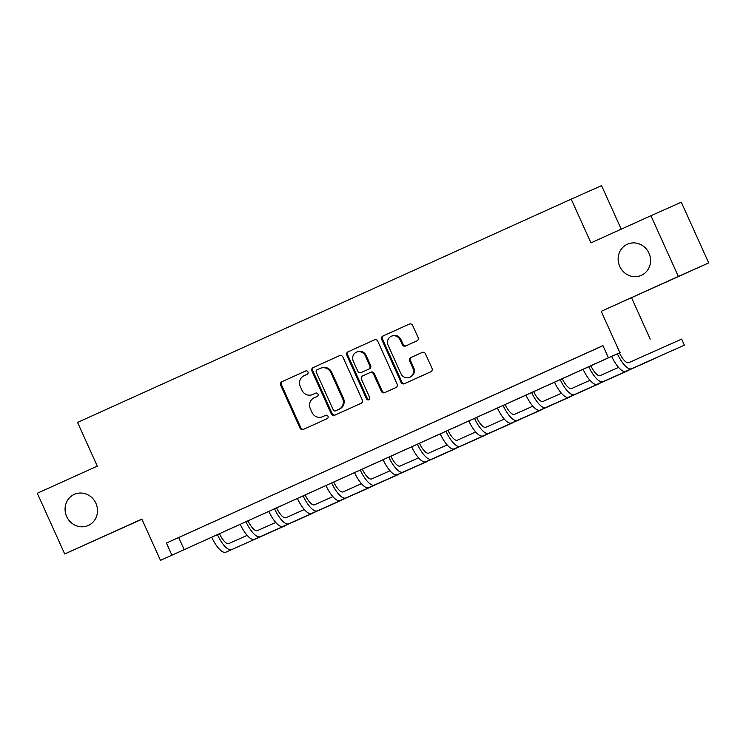 <?xml version="1.0" encoding="UTF-8"?>
<svg xmlns="http://www.w3.org/2000/svg" width="746" height="746" viewBox="0 0 746 746"><rect width="100%" height="100%" fill="white"/><g stroke="black" fill="none" stroke-linecap="round" stroke-linejoin="round"><path stroke-width="1.12" d="M307.958 371.937A1.828 1.725 -114 0 0 305.646 370.976A1.828 1.725 -114 0 0 305.636 370.986L281.801 381.765A2.611 2.462 -114 0 0 280.636 385.16L300.004 428.064A2.611 2.462 -114 0 0 303.314 429.435A2.611 2.462 -114 0 0 303.324 429.435L327.158 418.655A1.828 1.725 -114 0 0 327.979 416.268A1.828 1.725 -114 0 0 325.657 415.308A1.828 1.725 -114 0 0 325.657 415.317L322.57 416.706A8.365 7.88 -114 0 1 322.533 416.725A8.365 7.88 -114 0 1 311.949 412.333L310.336 408.752A8.365 7.88 -114 0 1 314.066 397.879L317.153 396.48A1.828 1.725 -114 0 0 317.973 394.102A1.828 1.725 -114 0 0 315.651 393.142A1.828 1.725 -114 0 0 315.642 393.151L312.565 394.541A8.365 7.88 -114 0 1 312.527 394.559A8.365 7.88 -114 0 1 301.934 390.167L300.321 386.587A8.365 7.88 -114 0 1 304.06 375.714L307.147 374.315A1.828 1.725 -114 0 0 307.958 371.937M619.73 266.397A17.055 16.058 -114 0 0 641.299 275.358A17.055 16.058 -114 0 0 648.983 253.164A17.055 16.058 -114 0 0 627.423 244.203A17.055 16.058 -114 0 0 619.73 266.397M66.664 516.54A17.055 16.058 -114 0 0 88.224 525.501A17.055 16.058 -114 0 0 95.917 503.308A17.055 16.058 -114 0 0 74.348 494.346A17.055 16.058 -114 0 0 66.664 516.54M416.921 340.885A2.611 2.462 -114 0 0 418.086 337.49L412.65 325.452A2.611 2.462 -114 0 0 409.349 324.081A2.611 2.462 -114 0 0 409.33 324.081L382.866 336.054A2.611 2.462 -114 0 0 381.691 339.449L401.068 382.353A2.611 2.462 -114 0 0 404.369 383.733L430.852 371.75A2.611 2.462 -114 0 0 432.027 368.356L425.462 353.818A2.611 2.462 -114 0 0 422.152 352.438L410.813 357.567A2.611 2.462 -114 0 0 409.647 360.971L412.902 368.179A6.994 6.583 -114 0 1 409.75 377.28A6.994 6.583 -114 0 1 400.9 373.606L388.144 345.361A6.994 6.583 -114 0 1 391.296 336.26A6.994 6.583 -114 0 1 400.145 339.934L402.271 344.643A2.611 2.462 -114 0 0 405.582 346.013L416.921 340.885M608.428 357.772L160.483 560.367L620.728 352.289L608.428 357.772L602.945 345.631L166.423 543.06L171.906 555.201M160.483 560.367L141.843 519.085L64.706 553.97L37.3 493.265L97.297 466.138L77.556 422.423L571.212 199.154L590.944 242.87L650.941 215.734L678.347 276.44L601.211 311.324L619.851 352.606M342.89 357.008A2.611 2.462 -114 0 0 339.579 355.628A2.611 2.462 -114 0 0 339.57 355.637L313.096 367.61A2.611 2.462 -114 0 0 311.931 371.004L331.299 413.909A2.611 2.462 -114 0 0 334.609 415.28L361.092 403.306A2.611 2.462 -114 0 0 362.258 399.903L342.89 357.008M347.981 351.832L374.445 339.859A2.611 2.462 -114 0 0 374.445 339.859A2.611 2.462 -114 0 1 377.765 341.23L397.142 384.134A2.611 2.462 -114 0 1 395.977 387.528L384.647 392.648A2.611 2.462 -114 0 1 381.327 391.286L373.466 373.886A2.611 2.462 -114 0 0 370.147 372.515L362.631 375.909A2.611 2.462 -114 0 0 361.465 379.313L369.643 397.422A1.828 1.725 -114 0 1 368.822 399.809A1.828 1.725 -114 0 1 366.51 398.849L346.815 355.227A2.611 2.462 -114 0 1 347.981 351.832L374.595 339.803M650.941 215.734L681.294 202.203L708.7 262.909L678.347 276.44M64.706 553.97L141.917 519.253M166.423 543.06L602.973 345.696M183.805 535.236L197.513 529.035L183.796 535.227M212.368 522.321L226.085 516.12L212.368 522.303M240.939 509.397L254.647 503.196L240.93 509.387M269.502 496.472L283.219 490.271L269.502 496.463M298.074 483.557L311.781 477.356L298.064 483.548M326.636 470.633L340.353 464.432L326.636 470.623M355.208 457.718L368.925 451.517L355.199 457.708M383.78 444.793L397.487 438.592L383.77 444.784M412.342 431.878L426.059 425.668L412.342 431.859M440.914 418.954L454.622 412.752L440.905 418.944M469.476 406.029L483.194 399.828L469.476 406.02M498.048 393.114L511.756 386.913L498.039 393.105M526.611 380.19L540.328 373.988L526.611 380.18M555.183 367.274L568.9 361.073L555.183 367.256M583.754 354.35L597.462 348.149L583.745 354.341M621.222 229.171L601.565 185.633L571.212 199.154M601.211 311.324L708.7 262.909M631.564 297.794L650.204 339.076M178.732 537.577L184.215 549.718M312.527 394.559L313.339 394.196A8.365 7.88 -114 0 0 313.339 394.196A8.365 7.88 -114 0 0 313.385 394.177L312.565 394.541M315.763 393.105L313.385 394.177M323.316 416.38A8.365 7.88 -114 0 0 323.354 416.361A8.365 7.88 -114 0 0 323.391 416.343L322.57 416.706M325.769 415.27L323.391 416.343M305.757 370.93L282.622 381.392A2.611 2.462 -114 0 0 281.456 384.796L300.825 427.7A2.611 2.462 -114 0 0 304.004 429.127M339.71 355.581L313.917 367.246A2.611 2.462 -114 0 0 312.751 370.641L332.119 413.545A2.611 2.462 -114 0 0 335.299 414.972M317.069 369.829A1.828 1.725 -114 0 0 316.257 372.207L333.257 409.862A1.828 1.725 -114 0 0 335.569 410.832A1.828 1.725 -114 0 0 335.579 410.822L338.833 409.349A8.365 7.88 -114 0 0 342.563 398.476L330.944 372.739A8.365 7.88 -114 0 0 320.36 368.337A8.365 7.88 -114 0 0 320.323 368.356L317.069 369.829M336.381 410.468A1.828 1.725 -114 0 0 336.39 410.459A1.828 1.725 -114 0 0 336.399 410.459L339.654 408.985A8.365 7.88 -114 0 0 343.384 398.112L342.563 398.476M320.398 368.328L321.144 367.992A8.365 7.88 -114 0 1 321.181 367.974A8.365 7.88 -114 0 1 331.765 372.375L343.384 398.112M370.986 372.142L370.967 372.151A2.611 2.462 -114 0 1 374.287 373.522L382.148 390.913A2.611 2.462 -114 0 0 385.328 392.34M348.802 351.469A2.611 2.462 -114 0 0 347.636 354.863L367.33 398.485A1.828 1.725 -114 0 0 369.205 399.567M365.316 355.833A6.994 6.583 -114 0 0 356.467 352.149A6.994 6.583 -114 0 0 353.315 361.26L357.81 371.21A2.611 2.462 -114 0 0 361.12 372.58A2.611 2.462 -114 0 0 361.129 372.58L368.645 369.177A2.611 2.462 -114 0 0 369.811 365.782L365.316 355.833L366.137 355.46A6.994 6.583 -114 0 0 357.287 351.786L356.467 352.149M361.922 372.226A2.611 2.462 -114 0 0 361.941 372.217A2.611 2.462 -114 0 0 361.95 372.207L369.466 368.813A2.611 2.462 -114 0 0 370.631 365.419L369.811 365.782M366.137 355.46L370.631 365.419M391.296 336.26L392.116 335.896A6.994 6.583 -114 0 1 400.966 339.57L403.092 344.279A2.611 2.462 -114 0 0 406.272 345.706M409.75 377.28L410.57 376.916A6.994 6.583 -114 0 0 413.722 367.815L412.902 368.179M422.283 352.382L411.633 357.203A2.611 2.462 -114 0 0 410.468 360.598L413.722 367.815M409.47 324.025L383.686 335.691A2.611 2.462 -114 0 0 382.512 339.085L401.889 381.989A2.611 2.462 -114 0 0 405.069 383.416M219.492 533.8A13.325 4.495 65.7 0 0 228.817 543.554L247.178 535.367M225.842 552.208L284.422 526.07L225.842 552.208A19.983 6.733 -114.3 0 1 211.724 537.307M231.558 549.625A19.983 6.733 -114.3 0 1 217.44 534.723M248.054 520.876A13.325 4.495 65.7 0 0 257.379 530.63L275.75 522.452M254.405 539.293L312.994 513.145L254.405 539.293A19.983 6.733 -114.3 0 1 240.296 524.391M260.121 536.7A19.983 6.733 -114.3 0 1 246.012 521.808M276.626 507.961A13.325 4.495 65.7 0 0 285.951 517.715L304.312 509.527M282.976 526.368L341.565 500.221L282.976 526.368A19.983 6.733 -114.3 0 1 268.858 511.467M288.693 523.785A19.983 6.733 -114.3 0 1 274.575 508.884M305.189 495.036A13.325 4.495 65.7 0 0 314.514 504.79L332.884 496.612M311.548 513.444L370.128 487.306L311.548 513.444A19.983 6.733 -114.3 0 1 297.43 498.552M317.255 510.861A19.983 6.733 -114.3 0 1 303.146 495.959M333.76 482.121A13.325 4.495 65.7 0 0 343.085 491.875L361.446 483.688M340.111 500.529L398.7 474.381L340.111 500.529A19.983 6.733 -114.3 0 1 326.002 485.627M345.827 497.946A19.983 6.733 -114.3 0 1 331.709 483.044M362.323 469.197A13.325 4.495 65.7 0 0 371.657 478.951L390.018 470.773M368.683 487.604L427.262 461.466L368.683 487.604A19.983 6.733 -114.3 0 1 354.564 472.703M374.399 485.021A19.983 6.733 -114.3 0 1 360.281 470.12M390.895 456.272A13.325 4.495 65.7 0 0 400.22 466.026L418.59 457.848M397.245 474.689L455.834 448.542L397.245 474.689A19.983 6.733 -114.3 0 1 383.136 459.788M402.961 472.097A19.983 6.733 -114.3 0 1 388.853 457.205M419.466 443.357A13.325 4.495 65.7 0 0 428.791 453.111L447.152 444.924M425.817 461.765L484.406 435.617L425.817 461.765A19.983 6.733 -114.3 0 1 411.699 446.863M431.533 459.182A19.983 6.733 -114.3 0 1 417.415 444.28M448.029 430.433A13.325 4.495 65.7 0 0 457.354 440.187L475.724 432.009M454.389 448.84L512.968 422.702L454.389 448.84A19.983 6.733 -114.3 0 1 440.271 433.948M460.095 446.257A19.983 6.733 -114.3 0 1 445.987 431.356M476.601 417.518A13.325 4.495 65.7 0 0 485.926 427.272L504.287 419.084M482.951 435.925L541.54 409.778L482.951 435.925A19.983 6.733 -114.3 0 1 468.842 421.024M488.667 433.342A19.983 6.733 -114.3 0 1 474.549 418.441M505.163 404.593A13.325 4.495 65.7 0 0 514.488 414.347L532.858 406.169M511.523 423.001L570.103 396.863L511.523 423.001A19.983 6.733 -114.3 0 1 497.405 408.099M517.23 420.418A19.983 6.733 -114.3 0 1 503.121 405.516M533.735 391.669A13.325 4.495 65.7 0 0 543.06 401.432L561.421 393.245M540.085 410.086L598.674 383.938L540.085 410.086A19.983 6.733 -114.3 0 1 525.977 395.184M545.802 407.502A19.983 6.733 -114.3 0 1 531.684 392.601M562.307 378.754A13.325 4.495 65.7 0 0 571.632 388.507L589.993 380.32M568.657 397.161L627.237 371.014L568.657 397.161A19.983 6.733 -114.3 0 1 554.539 382.26M574.373 394.578A19.983 6.733 -114.3 0 1 560.255 379.677M590.869 365.829A13.325 4.495 65.7 0 0 600.194 375.583L618.565 367.405M597.22 384.237L655.809 358.099L597.22 384.237A19.983 6.733 -114.3 0 1 583.111 369.345M602.936 381.654A19.983 6.733 -114.3 0 1 588.827 366.762M619.441 352.914A13.325 4.495 65.7 0 0 628.766 362.668L681.639 339.104L684.38 345.174L631.508 368.738A19.983 6.733 -114.3 0 1 617.39 353.837M684.38 345.174L625.791 371.322A19.983 6.733 -114.3 0 1 611.673 356.42M300.825 427.7L300.004 428.064M281.456 384.796L280.636 385.16M282.622 381.392L281.801 381.765M332.119 413.545L331.299 413.909M312.751 370.641L311.931 371.004M313.917 367.246L313.096 367.61M339.654 408.985L338.833 409.349M331.765 372.375L330.944 372.739M382.148 390.913L381.327 391.286M374.287 373.522L373.466 373.886M367.33 398.485L366.51 398.849M347.636 354.863L346.815 355.227M369.466 368.813L368.645 369.177M403.092 344.279L402.271 344.643M400.966 339.57L400.145 339.934M410.468 360.598L409.647 360.971M411.633 357.203L410.813 357.567M401.889 381.989L401.068 382.353M382.512 339.085L381.691 339.449M383.686 335.691L382.866 336.054M625.791 371.322L631.508 368.738M323.354 416.361L322.533 416.725M321.181 367.974L320.36 368.337"/></g></svg>

